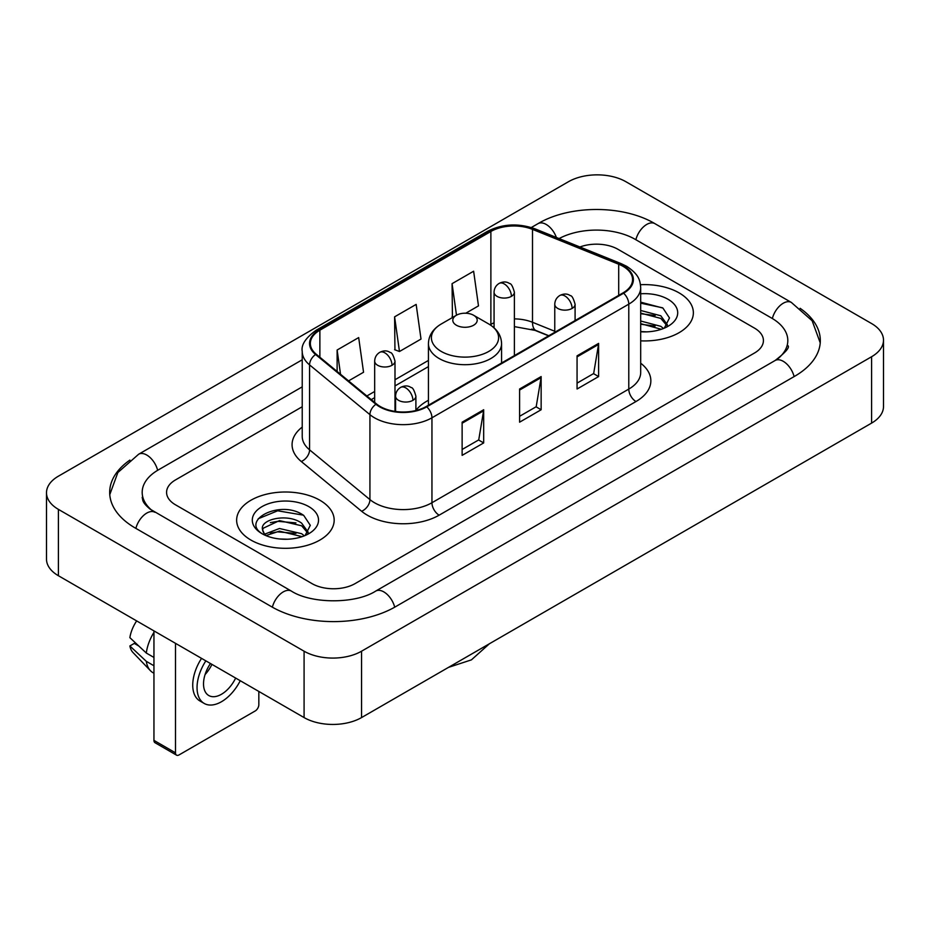 <?xml version="1.0" encoding="UTF-8"?>
<svg xmlns="http://www.w3.org/2000/svg" width="930" height="930" viewBox="0 0 930 930"><rect width="100%" height="100%" fill="white"/><g stroke="black" fill="none" stroke-linecap="round" stroke-linejoin="round"><path stroke-width="1.4" d="M428.428 400.284A53.847 31.085 0 0 0 415.896 410.351M548.607 335.846L533.436 329.72A40.641 23.459 0 0 0 531.751 329.069M679.074 292.869A48.767 28.156 0 0 0 640.491 284.719A48.767 28.156 0 0 1 679.074 292.869A48.767 28.156 0 0 1 693.362 312.782A48.767 28.156 0 0 0 679.074 292.869M319.885 500.247A48.767 28.156 0 0 0 266.747 494.144A48.767 28.156 0 0 0 236.639 520.149A48.767 28.156 0 0 0 250.926 540.063A48.767 28.156 0 0 0 304.064 546.166A48.767 28.156 0 0 0 334.172 520.149A48.767 28.156 0 0 0 319.885 500.247A48.767 28.156 0 0 0 266.747 494.144A48.767 28.156 0 0 0 236.639 520.149A48.767 28.156 0 0 0 250.926 540.063A48.767 28.156 0 0 0 304.064 546.166A48.767 28.156 0 0 0 334.172 520.149A48.767 28.156 0 0 0 319.885 500.247M623.042 266.329A32.515 18.774 180 0 1 632.563 279.593A32.515 18.774 180 0 1 623.042 292.869L426.207 406.515A32.515 18.774 180 0 1 376.592 404.004L316.235 354.237A32.515 18.774 180 0 1 310.353 343.472A32.515 18.774 180 0 1 319.874 330.197L490.877 231.477A32.515 18.774 180 0 1 532.506 229.373L618.706 264.225A32.515 18.774 180 0 1 623.042 266.329M623.612 265.992A33.317 19.239 0 0 0 619.171 263.841L532.971 228.989A33.317 19.239 0 0 0 490.296 231.152L319.304 329.871A33.317 19.239 0 0 0 315.572 354.504L375.929 404.271A33.317 19.239 0 0 0 426.777 406.84L623.612 293.206A33.317 19.239 0 0 0 623.612 265.992M462.129 422.185L462.129 455.363L483.681 442.924L483.681 409.746L462.129 422.185M462.129 449.481L478.729 439.902L483.588 410.851A8.126 4.697 -120 0 0 483.681 409.746M478.578 439.983L483.681 442.924M577.065 355.83L577.065 389.007L598.618 376.569L598.618 343.391L577.065 355.83M577.065 383.125L593.666 373.535L598.525 344.484A8.126 4.697 -120 0 0 598.618 343.391M593.514 373.627L598.618 376.569M519.591 389.007L519.591 422.185L541.144 409.746L541.144 376.569L519.591 389.007M519.591 416.303L536.192 406.724L541.062 377.673A8.126 4.697 -120 0 0 541.144 376.569M536.052 406.805L541.144 409.746M640.689 340.845A48.767 28.156 0 0 0 693.362 312.782A48.767 28.156 0 0 1 640.689 340.845M311.992 583.61A30.481 17.6 0 0 0 355.086 583.61L754.509 353.005A30.481 17.6 0 0 0 763.425 340.566A30.481 17.6 0 0 0 754.509 328.127L618.008 249.321A30.481 17.6 0 0 0 579.925 246.985A30.481 17.6 0 0 1 618.008 249.321L754.509 328.127A30.481 17.6 0 0 1 763.425 340.566A30.481 17.6 0 0 1 754.509 353.005L355.086 583.61A30.481 17.6 0 0 1 311.992 583.61L175.491 504.804L311.992 583.61M302.227 406.747L175.491 479.927A30.481 17.6 0 0 0 166.575 492.365A30.481 17.6 0 0 0 175.491 504.804A30.481 17.6 0 0 1 166.575 492.365A30.481 17.6 0 0 1 175.491 479.927L302.227 406.747M465.791 313.224L478.485 305.889L473.626 271.223L452.073 283.662L452.422 316.642M348.564 380.893L363.549 372.244L358.678 337.578L337.125 350.017L337.125 371.465M394.599 316.839L399.47 351.505L421.011 339.066L416.152 304.401L394.599 316.839L394.948 349.82M399.47 351.505L394.599 349.692M453.375 317.002L452.073 316.514M452.073 283.662L456.491 315.2M337.125 350.017L340.531 374.279M777.678 358.91A54.858 31.678 0 0 0 787.815 340.566A54.858 31.678 0 0 0 771.749 318.165L635.248 239.37A54.858 31.678 0 0 0 559.104 238.568M302.227 386.845L158.251 469.964A54.858 31.678 0 0 0 142.185 492.365A54.858 31.678 0 0 0 152.322 510.71M304.087 651.209A40.641 23.459 0 0 0 361.549 651.209L871.596 356.736A40.641 23.459 0 0 0 883.5 340.148A40.641 23.459 0 0 0 871.596 323.559L625.913 181.722A40.641 23.459 0 0 0 568.451 181.722L58.404 476.183A40.641 23.459 0 0 0 46.5 492.784A40.641 23.459 0 0 0 58.404 509.373L304.087 651.209L304.087 717.576A40.641 23.459 0 0 0 361.549 717.576L871.596 423.103A40.641 23.459 0 0 0 883.5 406.515L883.5 340.148M46.5 492.784L46.5 559.139A40.641 23.459 0 0 0 58.404 575.728L304.087 717.576M129.886 460.106A87.374 50.441 0 0 0 109.682 492.365A87.374 50.441 0 0 0 135.269 528.031L271.758 606.837A87.374 50.441 0 0 0 395.32 606.837L794.732 376.232A87.374 50.441 0 0 0 820.318 340.566A87.374 50.441 0 0 0 800.114 308.307M548.677 335.8L533.518 329.673A40.641 23.459 0 0 0 532.75 329.371M640.689 331.557L646.745 331.859M640.689 321.013L660.823 326.325L663.509 328.476M640.689 323.652L661.311 329.29M640.689 310.481L660.823 315.781L667.426 324.896M640.689 313.119L660.823 318.42L666.903 325.581M640.689 331.766A33.12 19.123 0 0 0 668.007 326.302A33.12 19.123 0 0 0 668.007 299.262A33.12 19.123 0 0 0 640.689 293.787M664.299 328.15L669.484 317.955L662.927 308.074L640.689 302.157M640.689 303.18L662.474 307.772M640.689 313.712L655.139 315.514M640.689 324.245L655.139 326.046M456.374 325.221A12.195 7.033 0 0 0 473.626 325.221A12.195 7.033 0 0 0 473.626 315.27L488.762 324A33.596 19.402 0 0 1 488.762 351.435A33.596 19.402 0 0 1 441.239 351.435A33.596 19.402 0 0 1 441.239 324C432.973 328.918 428.695 335.451 428.428 343.589A36.572 21.111 0 0 0 439.134 358.515A36.572 21.111 0 0 0 478.997 363.095A36.572 21.111 0 0 0 501.572 343.589C501.305 335.451 497.027 328.918 488.762 324L473.626 315.27A12.195 7.033 0 0 0 456.374 315.27A12.195 7.033 0 0 0 456.374 325.221M175.491 752.823A5.08 2.93 120 0 0 176.549 755.148L154.996 742.71A5.08 2.93 -60 0 1 153.95 740.385L175.491 752.823L175.491 643.327M153.95 630.889L153.95 740.385M176.549 755.148A5.08 2.93 120 0 0 179.083 754.904L255.239 710.938A5.08 2.93 120 0 0 258.831 704.719L258.831 691.443M210.459 663.52A25.401 14.659 120 0 0 208.773 695.524A25.401 14.659 120 0 0 221.468 694.268A25.401 14.659 120 0 0 235.65 678.063M205.065 674.576A25.401 14.659 120 0 0 211.947 664.38M201.543 658.37A34.538 19.949 120 0 0 199.892 700.953L204.205 703.44A34.538 19.949 120 0 0 221.468 701.731A34.538 19.949 120 0 0 240.254 680.713M205.856 660.858A34.538 19.949 120 0 0 204.205 703.44M153.95 632.388A33.527 19.356 120 0 0 146.312 653.046L129.875 637.654A26.412 15.252 120 0 1 136.663 620.915M153.95 657.452L146.312 653.046M138.768 645.99L134.292 643.397L129.875 645.955L146.312 661.346L153.95 665.752M146.312 661.346A33.527 19.356 120 0 0 150.451 670.704A33.527 19.356 120 0 0 152.985 672.704L153.95 673.25M129.875 645.955A26.412 15.252 120 0 0 132.99 652.523L150.451 670.704M279.895 539.005L287.556 539.237M264.678 534.146L279.465 528.507L301.646 533.692L304.331 535.843M266.038 535.564L279.465 531.146L302.122 536.657M264.911 535.169L262.539 529.612A22.959 13.253 0 0 0 266.247 535.75M308.237 532.274L301.646 523.16C287.858 512.872 259.505 519.219 262.539 529.612L262.446 528.6M262.597 529.937L263.225 528.228L279.465 520.602L301.646 525.787L307.714 532.96M305.11 535.517L310.306 525.334L303.738 515.441C280.5 498.747 239.208 520.754 263.05 534.25L263.167 534.32M308.83 506.629A33.12 19.123 0 0 0 261.993 506.629A33.12 19.123 0 0 0 261.993 533.669A33.12 19.123 0 0 0 308.83 533.669A33.12 19.123 0 0 0 308.83 506.629M258.215 518.766L277.663 510.791L303.285 515.139M270.363 522.648L277.663 521.323L295.961 522.893M270.363 533.181L277.663 531.855L295.961 533.425M640.689 363.2A50.801 29.33 180 0 1 635.969 401.539L439.134 515.174A10.16 5.871 60 0 1 431.95 502.735L628.785 389.089A40.641 23.459 0 0 0 640.689 372.5L640.689 287.556A40.641 23.459 180 0 1 628.785 304.145A10.16 5.871 -120 0 0 623.612 293.206M439.134 515.174A50.801 29.33 180 0 1 367.303 515.174A50.801 29.33 180 0 1 361.607 511.256L301.262 461.489A50.801 29.33 180 0 1 302.227 427.079M374.488 502.735A40.641 23.459 0 0 0 431.95 502.735L431.95 417.791A40.641 23.459 180 0 1 369.931 414.652L309.574 364.897A40.641 23.459 180 0 1 302.227 351.435L302.227 436.379A40.641 23.459 0 0 0 309.574 449.841L369.931 499.596A40.641 23.459 0 0 0 374.488 502.735M640.689 287.556C640.038 280.581 639.387 274.769 626.681 266.317L621.345 263.725A10.16 4.755 112 0 0 619.171 263.841M621.345 263.725L535.145 228.885C518.324 222.933 502.351 223.793 487.227 231.477A10.16 5.871 60 0 1 490.296 231.152M319.304 329.871A10.16 5.871 -120 0 0 316.235 330.197C305.691 337.776 301.018 344.856 302.227 351.435M315.572 354.504A10.16 6.801 129.5 0 0 309.574 364.897L309.574 449.841A10.16 6.801 -50.5 0 1 301.262 461.489M535.145 228.885A10.16 4.755 112 0 0 532.971 228.989M375.929 404.271A10.16 6.801 129.5 0 0 369.931 414.652L369.931 499.596A10.16 6.801 -50.5 0 1 361.607 511.256M426.777 406.84A10.16 5.871 60 0 1 431.95 417.791L628.785 304.145L628.785 389.089A10.16 5.871 60 0 0 635.969 401.539M319.874 330.197L319.874 357.248M618.706 264.225L618.706 295.38M532.506 229.373L532.506 322.28A32.515 18.774 0 0 0 514.383 318.885M554.768 331.278L532.506 322.28A18.286 8.568 -68 0 0 536.145 330.592L514.383 326.616M494.063 322.768A32.515 18.774 0 0 0 490.877 324.384L490.11 324.826M490.877 231.477L490.877 324.384A18.286 10.556 60 0 1 490.842 325.314M428.428 360.433L394.994 379.742M374.674 391.472L366.862 395.982M519.591 390.065L541.062 377.673M577.065 356.876L598.525 344.484M462.129 423.243L483.588 410.851M394.704 607.185A16.252 9.381 -120 0 0 375.697 591.096C355.713 604.023 311.364 604.023 291.381 591.096L150.09 509.117C145.998 505.722 143.58 502.874 142.86 500.584L142.185 497.341M272.374 607.185A16.252 9.381 -60 0 1 291.381 591.096M135.885 528.38A16.252 9.381 -60 0 1 154.892 512.291M109.763 494.655L117.854 472.545L138.64 454.235A16.252 9.381 60 0 1 157.647 470.324M531.321 227.513L538.052 223.63A16.252 9.381 60 0 1 556.373 237.464M538.052 223.63C569.753 204.774 623.17 204.774 654.871 223.63A16.252 9.381 120 0 0 635.864 239.719M654.871 223.63L791.36 302.436A16.252 9.381 120 0 0 772.353 318.525M794.115 376.592A16.252 9.381 -120 0 0 775.109 360.503L375.697 591.096M361.549 717.576L361.549 651.209M58.404 575.728L58.404 509.373M871.596 423.103L871.596 356.736M572.113 308.423A10.16 5.871 0 0 0 575.089 304.273C573.473 298.402 571.869 295.519 570.264 295.635C567.323 293.555 563.847 293.508 559.848 295.473A10.16 5.871 60 0 1 564.928 295.984A10.16 5.871 -120 0 1 572.113 308.423A10.16 5.871 0 0 1 557.744 308.423A10.16 5.871 0 0 1 554.768 304.273C554.919 300.425 556.617 297.495 559.848 295.473M412.92 400.33A10.16 5.871 0 0 0 415.896 396.18C414.28 390.309 412.676 387.426 411.072 387.543C408.131 385.462 404.655 385.415 400.656 387.38A10.16 5.871 60 0 1 405.736 387.891A10.16 5.871 -120 0 1 412.92 400.33A10.16 5.871 0 0 1 398.551 400.33A10.16 5.871 0 0 1 395.575 396.18C395.727 392.332 397.424 389.403 400.656 387.38M511.407 296.356A10.16 5.871 0 0 0 514.383 292.206C512.767 286.335 511.163 283.452 509.559 283.557C506.618 281.488 503.142 281.441 499.143 283.406A10.16 5.871 60 0 1 504.223 283.906A10.16 5.871 -120 0 1 511.407 296.356A10.16 5.871 0 0 1 497.039 296.356A10.16 5.871 0 0 1 494.063 292.206C494.214 288.358 495.911 285.417 499.143 283.406M392.018 365.281A10.16 5.871 0 0 0 394.994 361.131C393.378 355.26 391.774 352.377 390.17 352.493C387.229 350.424 383.753 350.366 379.754 352.342A10.16 5.871 60 0 1 384.834 352.842A10.16 5.871 -120 0 1 392.018 365.281A10.16 5.871 0 0 1 377.65 365.281A10.16 5.871 0 0 1 374.674 361.131C374.825 357.283 376.522 354.353 379.754 352.342M487.227 231.477L316.235 330.197M428.428 366.618L394.994 385.927M374.674 397.656L371.268 399.621M548.828 335.718L536.145 330.592M138.64 454.235L302.227 359.782M820.237 342.856L812.146 320.757L791.36 302.436M787.815 345.542C790.082 347.192 785.838 352.179 775.109 360.503M489.436 643.746L471.429 659.858L448.458 667.391M501.572 363.002L501.572 343.589M428.428 405.224L428.428 343.589M456.374 315.27L441.239 324M575.089 320.559L575.089 304.273M554.768 332.289L554.768 304.273M415.896 410.525L415.896 396.18M395.575 411.478L395.575 396.18M514.383 355.597L514.383 292.206M494.063 327.837L494.063 292.206M394.994 411.397L394.994 361.131M374.674 402.423L374.674 361.131"/></g></svg>
